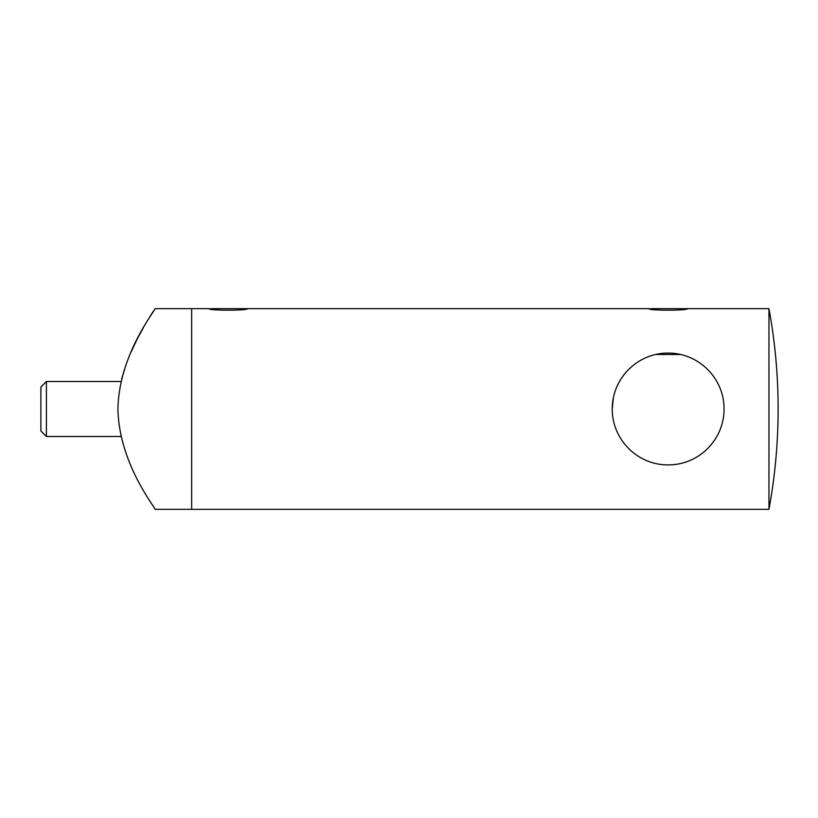 <?xml version="1.0" encoding="UTF-8"?>
<svg xmlns="http://www.w3.org/2000/svg" width="818" height="818" viewBox="0 0 818 818"><rect width="100%" height="100%" fill="white"/><g stroke="black" fill="none" stroke-linecap="round" stroke-linejoin="round"><path stroke-width="1.23" d="M768.961 308.662L768.961 509.338A553.96 553.96 0 0 0 768.961 308.662L687.396 308.662C688.603 310.676 647.744 310.676 648.909 308.662L650.463 308.938M210.891 308.662L247.537 308.662C248.744 310.676 207.884 310.676 209.05 308.662L191.647 308.662L191.647 509.338L154.991 509.338C156.565 509.062 118.937 464.256 117.935 409C118.947 353.632 156.596 308.948 154.991 308.662L191.647 308.662L191.647 509.338L768.961 509.338M650.75 308.662L687.396 308.662M247.537 308.662L648.909 308.662M209.05 308.662L210.604 308.938M613.357 397.957L612.253 409C612.12 378.335 637.549 352.936 668.071 353.1C698.664 352.855 724.155 378.294 724.053 408.857C724.257 439.614 698.807 465.064 668.234 464.9C637.6 465.135 612.079 439.644 612.253 409M121.637 379.327L124.234 370.063M130.624 352.967L137.342 338.785M137.608 338.263L143.365 327.66M149.919 316.658L153.242 311.361M46.401 436.495L40.9 430.994L40.9 387.006L46.401 381.505L46.401 436.495L121.115 436.495M680.474 354.48L655.842 354.48M46.401 381.505L121.115 381.505"/></g></svg>
